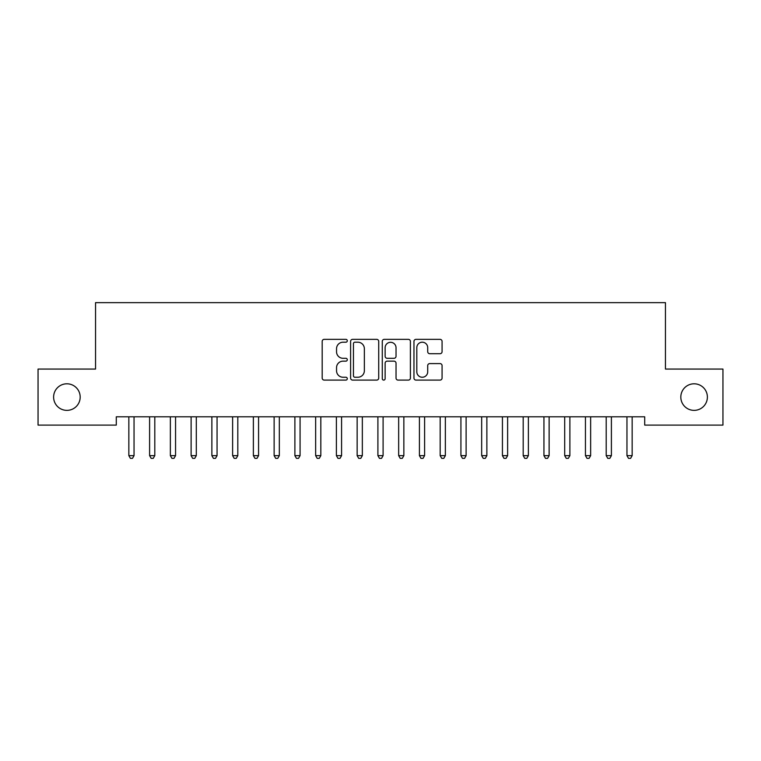 <?xml version="1.0" encoding="UTF-8"?>
<svg xmlns="http://www.w3.org/2000/svg" width="761" height="761" viewBox="0 0 761 761"><rect width="100%" height="100%" fill="white"/><g stroke="black" fill="none" stroke-linecap="round" stroke-linejoin="round"><path stroke-width="1.14" d="M347.292 340.776A1.427 1.427 0 0 0 345.865 339.349L324.224 339.349A2.036 2.036 0 0 0 322.188 341.394L322.188 378.055A2.036 2.036 0 0 0 324.224 380.1L345.865 380.1A1.427 1.427 0 0 0 347.292 378.674A1.427 1.427 0 0 0 345.865 377.247L343.068 377.247A6.516 6.516 0 0 1 336.543 370.721L336.543 367.668A6.516 6.516 0 0 1 343.068 361.152L345.865 361.152A1.427 1.427 0 0 0 347.292 359.725A1.427 1.427 0 0 0 345.865 358.298L343.068 358.298A6.516 6.516 0 0 1 336.543 351.782L336.543 348.728A6.516 6.516 0 0 1 343.068 342.203L345.865 342.203A1.427 1.427 0 0 0 347.292 340.776M680.819 397.08A13.279 13.279 0 0 0 694.099 410.369A13.279 13.279 0 0 0 707.388 397.08A13.279 13.279 0 0 0 694.099 383.801A13.279 13.279 0 0 0 680.819 397.08M53.612 397.08A13.279 13.279 0 0 0 66.901 410.369A13.279 13.279 0 0 0 80.181 397.08A13.279 13.279 0 0 0 66.901 383.801A13.279 13.279 0 0 0 53.612 397.08M440.039 353.713A2.036 2.036 0 0 0 442.074 351.677L442.074 341.394A2.036 2.036 0 0 0 440.039 339.349L416.001 339.349A2.036 2.036 0 0 0 413.965 341.394L413.965 378.055A2.036 2.036 0 0 0 416.001 380.1L440.039 380.1A2.036 2.036 0 0 0 442.074 378.055L442.074 365.632A2.036 2.036 0 0 0 440.039 363.596L429.746 363.596A2.036 2.036 0 0 0 427.711 365.632L427.711 371.796A5.451 5.451 0 0 1 422.26 377.247A5.451 5.451 0 0 1 416.809 371.796L416.809 347.653A5.451 5.451 0 0 1 422.26 342.203A5.451 5.451 0 0 1 427.711 347.653L427.711 351.677A2.036 2.036 0 0 0 429.746 353.713L440.039 353.713M644.71 416.8L116.29 416.8L116.29 425.104L38.05 425.104L38.05 369.066L95.544 369.066L95.544 302.65L665.456 302.65L665.456 369.066L722.95 369.066L722.95 425.104L644.71 425.104L644.71 416.8M378.721 341.394A2.036 2.036 0 0 0 376.676 339.349L352.638 339.349A2.036 2.036 0 0 0 350.602 341.394L350.602 378.055A2.036 2.036 0 0 0 352.638 380.1L376.676 380.1A2.036 2.036 0 0 0 378.721 378.055L378.721 341.394M384.324 339.349L408.362 339.349A2.036 2.036 0 0 1 410.398 341.394L410.398 378.055A2.036 2.036 0 0 1 408.362 380.1L398.07 380.1A2.036 2.036 0 0 1 396.034 378.055L396.034 363.187A2.036 2.036 0 0 0 393.998 361.152L387.168 361.152A2.036 2.036 0 0 0 385.133 363.187L385.133 378.674A1.427 1.427 0 0 1 383.706 380.1A1.427 1.427 0 0 1 382.279 378.674L382.279 341.394A2.036 2.036 0 0 1 384.324 339.349M354.883 342.203A1.427 1.427 0 0 0 353.456 343.63L353.456 375.82A1.427 1.427 0 0 0 354.883 377.247L357.832 377.247A6.516 6.516 0 0 0 364.357 370.721L364.357 348.728A6.516 6.516 0 0 0 357.832 342.203L354.883 342.203M396.034 347.758A5.451 5.451 0 0 0 390.583 342.307A5.451 5.451 0 0 0 385.133 347.758L385.133 356.262A2.036 2.036 0 0 0 387.168 358.298L393.998 358.298A2.036 2.036 0 0 0 396.034 356.262L396.034 347.758M128.58 416.8L128.704 417.104A2.074 2.074 0 0 1 128.847 417.875L128.847 455.649L134.041 455.649L134.041 417.875A2.074 2.074 0 0 1 134.193 417.104L134.316 416.8M134.041 455.649L132.481 458.35L130.407 458.35L128.847 455.649M149.337 416.8L149.451 417.104A2.074 2.074 0 0 1 149.603 417.875L149.603 455.649L154.797 455.649L154.797 417.875A2.074 2.074 0 0 1 154.949 417.104L155.063 416.8M154.797 455.649L153.237 458.35L151.163 458.35L149.603 455.649M170.084 416.8L170.207 417.104A2.074 2.074 0 0 1 170.359 417.875L170.359 455.649L175.553 455.649L175.553 417.875A2.074 2.074 0 0 1 175.696 417.104L175.82 416.8M175.553 455.649L173.993 458.35L171.919 458.35L170.359 455.649M190.84 416.8L190.963 417.104A2.074 2.074 0 0 1 191.116 417.875L191.116 455.649L196.3 455.649L196.3 417.875A2.074 2.074 0 0 1 196.452 417.104L196.576 416.8M196.3 455.649L194.749 458.35L192.676 458.35L191.116 455.649M211.596 416.8L211.72 417.104A2.074 2.074 0 0 1 211.872 417.875L211.872 455.649L217.056 455.649L217.056 417.875A2.074 2.074 0 0 1 217.208 417.104L217.332 416.8M217.056 455.649L215.506 458.35L213.422 458.35L211.872 455.649M232.352 416.8L232.476 417.104A2.074 2.074 0 0 1 232.628 417.875L232.628 455.649L237.812 455.649L237.812 417.875A2.074 2.074 0 0 1 237.965 417.104L238.088 416.8M237.812 455.649L236.252 458.35L234.179 458.35L232.628 455.649M253.109 416.8L253.232 417.104A2.074 2.074 0 0 1 253.375 417.875L253.375 455.649L258.569 455.649L258.569 417.875A2.074 2.074 0 0 1 258.721 417.104L258.835 416.8M258.569 455.649L257.009 458.35L254.935 458.35L253.375 455.649M273.865 416.8L273.979 417.104A2.074 2.074 0 0 1 274.131 417.875L274.131 455.649L279.325 455.649L279.325 417.875A2.074 2.074 0 0 1 279.468 417.104L279.591 416.8M279.325 455.649L277.765 458.35L275.691 458.35L274.131 455.649M294.612 416.8L294.735 417.104A2.074 2.074 0 0 1 294.887 417.875L294.887 455.649L300.072 455.649L300.072 417.875A2.074 2.074 0 0 1 300.224 417.104L300.348 416.8M300.072 455.649L298.521 458.35L296.448 458.35L294.887 455.649M315.368 416.8L315.492 417.104A2.074 2.074 0 0 1 315.644 417.875L315.644 455.649L320.828 455.649L320.828 417.875A2.074 2.074 0 0 1 320.98 417.104L321.104 416.8M320.828 455.649L319.278 458.35L317.194 458.35L315.644 455.649M336.124 416.8L336.248 417.104A2.074 2.074 0 0 1 336.4 417.875L336.4 455.649L341.584 455.649L341.584 417.875A2.074 2.074 0 0 1 341.737 417.104L341.86 416.8M341.584 455.649L340.024 458.35L337.951 458.35L336.4 455.649M356.88 416.8L357.004 417.104A2.074 2.074 0 0 1 357.147 417.875L357.147 455.649L362.341 455.649L362.341 417.875A2.074 2.074 0 0 1 362.493 417.104L362.617 416.8M362.341 455.649L360.781 458.35L358.707 458.35L357.147 455.649M377.637 416.8L377.751 417.104A2.074 2.074 0 0 1 377.903 417.875L377.903 455.649L383.097 455.649L383.097 417.875A2.074 2.074 0 0 1 383.249 417.104L383.363 416.8M383.097 455.649L381.537 458.35L379.463 458.35L377.903 455.649M398.384 416.8L398.507 417.104A2.074 2.074 0 0 1 398.659 417.875L398.659 455.649L403.853 455.649L403.853 417.875A2.074 2.074 0 0 1 403.996 417.104L404.12 416.8M403.853 455.649L402.293 458.35L400.219 458.35L398.659 455.649M419.14 416.8L419.263 417.104A2.074 2.074 0 0 1 419.416 417.875L419.416 455.649L424.6 455.649L424.6 417.875A2.074 2.074 0 0 1 424.752 417.104L424.876 416.8M424.6 455.649L423.049 458.35L420.976 458.35L419.416 455.649M439.896 416.8L440.02 417.104A2.074 2.074 0 0 1 440.172 417.875L440.172 455.649L445.356 455.649L445.356 417.875A2.074 2.074 0 0 1 445.508 417.104L445.632 416.8M445.356 455.649L443.806 458.35L441.722 458.35L440.172 455.649M460.652 416.8L460.776 417.104A2.074 2.074 0 0 1 460.928 417.875L460.928 455.649L466.113 455.649L466.113 417.875A2.074 2.074 0 0 1 466.265 417.104L466.388 416.8M466.113 455.649L464.552 458.35L462.479 458.35L460.928 455.649M481.409 416.8L481.532 417.104A2.074 2.074 0 0 1 481.675 417.875L481.675 455.649L486.869 455.649L486.869 417.875A2.074 2.074 0 0 1 487.021 417.104L487.135 416.8M486.869 455.649L485.309 458.35L483.235 458.35L481.675 455.649M502.165 416.8L502.279 417.104A2.074 2.074 0 0 1 502.431 417.875L502.431 455.649L507.625 455.649L507.625 417.875A2.074 2.074 0 0 1 507.768 417.104L507.891 416.8M507.625 455.649L506.065 458.35L503.991 458.35L502.431 455.649M522.912 416.8L523.035 417.104A2.074 2.074 0 0 1 523.188 417.875L523.188 455.649L528.372 455.649L528.372 417.875A2.074 2.074 0 0 1 528.524 417.104L528.648 416.8M528.372 455.649L526.821 458.35L524.748 458.35L523.188 455.649M543.668 416.8L543.792 417.104A2.074 2.074 0 0 1 543.944 417.875L543.944 455.649L549.128 455.649L549.128 417.875A2.074 2.074 0 0 1 549.28 417.104L549.404 416.8M549.128 455.649L547.578 458.35L545.494 458.35L543.944 455.649M564.424 416.8L564.548 417.104A2.074 2.074 0 0 1 564.7 417.875L564.7 455.649L569.884 455.649L569.884 417.875A2.074 2.074 0 0 1 570.037 417.104L570.16 416.8M569.884 455.649L568.324 458.35L566.251 458.35L564.7 455.649M585.18 416.8L585.304 417.104A2.074 2.074 0 0 1 585.447 417.875L585.447 455.649L590.641 455.649L590.641 417.875A2.074 2.074 0 0 1 590.793 417.104L590.917 416.8M590.641 455.649L589.081 458.35L587.007 458.35L585.447 455.649M605.937 416.8L606.051 417.104A2.074 2.074 0 0 1 606.203 417.875L606.203 455.649L611.397 455.649L611.397 417.875A2.074 2.074 0 0 1 611.549 417.104L611.663 416.8M611.397 455.649L609.837 458.35L607.763 458.35L606.203 455.649M626.683 416.8L626.807 417.104A2.074 2.074 0 0 1 626.959 417.875L626.959 455.649L632.153 455.649L632.153 417.875A2.074 2.074 0 0 1 632.296 417.104L632.42 416.8M632.153 455.649L630.593 458.35L628.519 458.35L626.959 455.649"/></g></svg>
